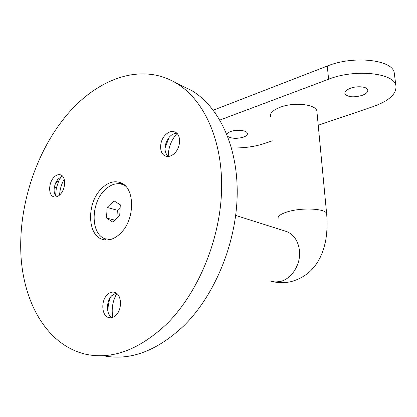<?xml version="1.0" encoding="UTF-8"?>
<svg xmlns="http://www.w3.org/2000/svg" width="417" height="417" viewBox="0 0 417 417"><rect width="100%" height="100%" fill="white"/><g stroke="black" fill="none" stroke-linecap="round" stroke-linejoin="round"><path stroke-width="0.63" d="M270.331 115.415L270.445 116.942C269.669 113.341 272.927 110.104 280.224 107.232C293.834 101.894 315.679 104.245 316.873 110.964L317.014 112.465M107.867 239.4L109.28 239.796M125.6 186.133L123.088 184.715C117.031 182.453 110.995 184.163 104.975 189.839C90.546 202.985 90.426 234.432 105.282 238.79L110.771 239.447M107.133 207.447L106.523 218.008L112.783 222.11L119.731 215.511L120.305 204.804L113.966 200.843L107.133 207.447L117.349 210.246L116.916 218.185M124.501 185.085L123.088 184.715L124.62 185.195M114.826 220.171L106.523 218.008M120.159 207.562L117.349 210.246M226.911 134.383C227.275 133.284 228.547 132.325 230.737 131.511C236.642 129.218 246.838 130.349 247.375 133.31C247.672 134.774 246.353 136.057 243.419 137.146C236.913 138.924 231.675 138.679 227.708 136.416M350.525 88.242C357.275 85.662 367.122 86.647 367.773 89.921C368.122 92.006 366.189 93.841 361.977 95.43C353.277 97.74 347.585 97.161 344.895 93.695C344.515 91.672 346.391 89.853 350.525 88.242M219.889 120.049L328.606 79.214C354.559 68.831 393.721 72.803 395.853 85.376C397.01 93.663 389.379 100.758 372.96 106.658L318.228 125.241M213.301 110.203L327.272 66.037C353.048 55.398 392.016 59.568 394.195 72.527L394.524 75.065M272.254 140.847L264.331 143.537C254.302 146.805 243.361 148.254 231.508 147.879M104.01 355.868C130.344 360.913 156.901 350.947 183.678 325.958C214.906 295.288 236.434 242.887 237.195 194.504C237.925 146.065 218.789 106.528 191.424 90.39L180.405 85.115M112.799 317.327C111.308 308.924 112.642 300.975 116.802 293.485M107.998 311.817C107.821 306.818 108.639 301.981 110.448 297.305M112.017 317.582C106.1 314.507 105.97 301.413 111.709 295.742L116.145 293.021M116.171 314.981C113.857 317.306 111.433 318.187 108.905 317.618C101.753 316.253 100.596 301.303 107.028 294.991C109.41 292.541 111.923 291.65 114.56 292.307C121.535 293.776 122.676 308.721 116.171 314.981M59.61 195.036C59.876 189.427 61.408 184.184 64.208 179.305M55.565 195.823L56.326 188.15L58.708 181.004L61.21 176.521M56.399 196.855C54.257 194.458 53.626 190.976 54.502 186.399L55.737 182.688L57.927 179.169L62.467 176.083M60.757 193.853C58.354 196.553 55.951 197.512 53.553 196.73C48.403 195.13 48.377 183.563 53.444 177.861C55.888 175.067 58.344 174.092 60.814 174.942C65.865 176.6 65.87 188.192 60.757 193.853M168.244 156.464C168.296 147.999 171.074 140.508 176.563 134.003L177.053 133.466M164.934 148.374L169.198 137.229M167.921 156.474C163.605 150.933 164.058 144.485 169.286 137.13C171.616 134.566 174.129 133.268 176.824 133.237M175.176 152.643C171.757 156.193 168.359 157.256 164.986 155.838C159.174 153.32 159.19 141.556 164.934 135.4C168.411 131.715 171.898 130.646 175.385 132.194C181.035 134.795 180.957 146.56 175.176 152.643M100.288 189.902C86.653 204.554 87.502 234.953 102.222 239.306C108.696 241.297 115.102 238.988 121.451 232.373C135.4 218.044 134.722 187.567 120.836 182.776C113.805 180.238 106.95 182.61 100.288 189.902M102.363 237.336L106.293 240.041M166.967 323.728C198.581 292.27 220.583 238.524 221.609 189.047C222.6 139.507 203.527 99.282 176.12 83.061C140.352 61.633 94.977 79.59 64.432 117.948C34.84 154.837 18.067 208.318 21.032 256.757C24.155 304.921 48.398 346.272 86.757 354.466C113.132 359.595 139.872 349.347 166.967 323.728M122.066 183.381L117.302 183.72M270.727 281.178L275.147 281.975L279.724 281.595C291.264 279.494 300.918 264.68 299.5 250.94C298.384 241.407 294.225 234.99 287.021 231.69L284.295 230.825M326.725 214.646L326.62 213.551C325.588 208.677 302.888 207.369 288.569 211.513C280.902 213.749 277.43 216.168 278.155 218.769M327.272 66.037L328.606 79.214M214.958 109.53L215.125 112.679M273.484 281.814C279.109 282.945 284.738 282.94 290.368 281.793C298.348 279.776 305.197 276.033 310.91 270.555C316.91 264.008 317.858 261.751 320.36 257.096C322.539 252.077 323.42 250.638 325.62 240.937C327.131 232.196 327.465 223.069 326.62 213.551L316.873 110.964M284.712 230.955L235.678 215.427M394.195 72.527L395.853 85.376M344.895 93.695L344.817 92.96M108.905 317.618L110.281 317.801M54.502 186.399L56.326 188.15M55.737 182.688L58.708 181.004M53.553 196.73L54.382 196.954M164.986 155.838L166.18 156.276M104.98 239.947L102.222 239.306M176.12 83.061L191.424 90.39"/></g></svg>
